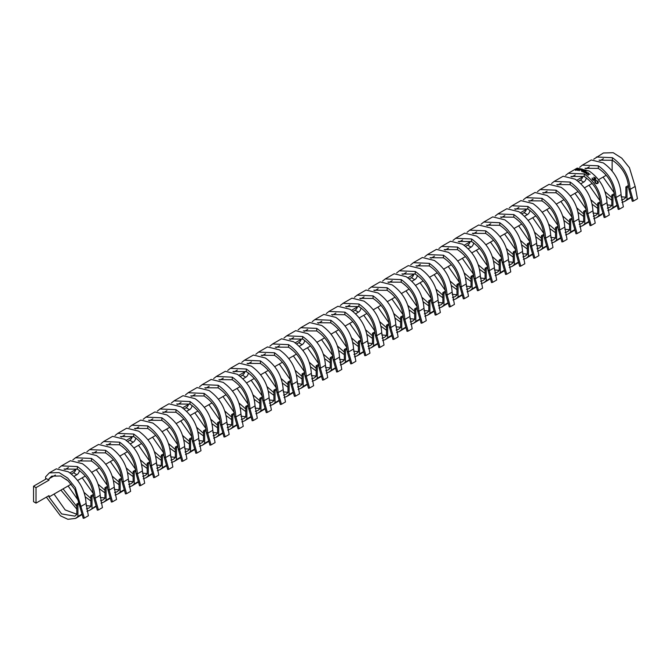 <?xml version="1.0" encoding="UTF-8"?>
<svg xmlns="http://www.w3.org/2000/svg" width="671" height="671" viewBox="0 0 671 671"><rect width="100%" height="100%" fill="white"/><g stroke="black" fill="none" stroke-linecap="round" stroke-linejoin="round"><path stroke-width="1.01" d="M612.137 171.122L612.137 160.159M36.024 503.107L36.024 487.632L33.55 486.207L33.55 501.682L36.024 503.107L48.991 495.626L48.991 496.993L71.193 484.177M33.55 486.207L46.517 478.717L48.991 480.151L36.024 487.632M48.991 480.151L48.991 478.784L55.425 475.068M68.4 467.578L65.012 469.532M82.474 459.45L79.094 461.405M96.557 451.323L93.168 453.277M110.631 443.195L107.251 445.15M124.714 435.068L121.325 437.022M138.796 426.941L135.408 428.895M152.871 418.813L149.49 420.767M166.953 410.677L163.565 412.631M181.027 402.55L177.647 404.504M195.11 394.422L191.721 396.376M209.184 386.295L205.804 388.249M223.267 378.167L219.878 380.121M237.349 370.04L233.961 371.994M251.424 361.912L248.044 363.867M265.506 353.785L262.118 355.739M279.581 345.657L276.2 347.612M293.663 337.521L290.275 339.476M307.737 329.394L304.357 331.348M321.82 321.266L318.431 323.221M335.903 313.139L332.514 315.093M349.977 305.011L346.597 306.966M364.059 296.884L360.671 298.838M378.134 288.756L374.754 290.711M392.216 280.629L388.828 282.583M406.29 272.493L402.91 274.456M420.373 264.366L416.985 266.32M434.456 256.238L431.067 258.192M448.53 248.111L445.15 250.065M462.613 239.983L459.224 241.937M476.687 231.856L473.307 233.81M490.769 223.728L487.381 225.682M504.844 215.601L501.463 217.555M518.926 207.473L515.538 209.427M533.009 199.337L529.62 201.3M547.083 191.21L543.695 193.164M561.166 183.082L557.777 185.037M575.24 174.955L571.86 176.909L575.24 174.955M589.323 166.827L585.934 168.782M603.397 158.7L600.017 160.654M598.457 179.761L606.19 175.29M584.374 187.888L592.116 183.426M574.955 193.332L586.169 209.235L574.955 193.332L570.3 196.016L578.033 191.554M556.217 204.152L563.959 199.681M542.134 212.279L549.876 207.809M528.06 220.407L535.802 215.936M513.978 228.534L521.719 224.064M499.903 236.662L507.645 232.191M485.821 244.789L493.562 240.319M471.747 252.917L479.48 248.446M457.664 261.044L465.406 256.582M443.59 269.172L451.323 264.709M429.507 277.308L437.249 272.837M415.424 285.435L423.166 280.964M401.35 293.562L409.092 289.092M387.268 301.69L395.009 297.219M373.193 309.817L380.927 305.347M359.111 317.945L366.852 313.474M345.037 326.072L352.77 321.602M330.954 334.2L338.696 329.738M316.871 342.327L324.613 337.865M302.797 350.463L310.539 345.993M288.715 358.591L296.456 354.12M274.64 366.718L282.374 362.248M260.558 374.846L268.299 370.375M246.483 382.973L254.217 378.503M232.401 391.101L240.143 386.63M218.318 399.228L226.06 394.758M204.244 407.356L211.986 402.894M190.161 415.483L197.903 411.021M176.087 423.619L183.82 419.149M162.005 431.747L169.746 427.276M147.93 439.874L155.664 435.404M133.848 448.002L141.589 443.531M119.765 456.129L127.507 451.658M105.691 464.257L113.433 459.786M91.608 472.384L99.35 467.913M77.534 480.511L85.276 476.049M580.809 183.77L583.703 182.101A3.581 2.072 120 0 0 586.236 177.823M583.653 176.28L576.75 180.264M572.908 186.513A3.581 2.072 120 0 0 573.462 187.159A3.581 2.072 120 0 0 573.881 187.31M524.496 216.288L527.381 214.619A3.581 2.072 120 0 0 529.914 210.333M527.331 208.79L520.436 212.774M516.586 219.023A3.581 2.072 120 0 0 517.148 219.669A3.581 2.072 120 0 0 517.567 219.82M468.173 248.798L471.067 247.129A3.581 2.072 120 0 0 473.6 242.852M471.017 241.308L464.114 245.292M460.272 251.541A3.581 2.072 120 0 0 460.826 252.187A3.581 2.072 120 0 0 461.254 252.338M411.86 281.317L414.753 279.648A3.581 2.072 120 0 0 417.287 275.362M414.703 273.818L407.8 277.802M403.959 284.051A3.581 2.072 120 0 0 404.512 284.697A3.581 2.072 120 0 0 404.94 284.848M355.546 313.827L358.44 312.158A3.581 2.072 120 0 0 360.973 307.88M358.389 306.337L351.487 310.321M347.645 316.569A3.581 2.072 120 0 0 348.199 317.215A3.581 2.072 120 0 0 348.618 317.358M299.232 346.345L302.118 344.668A3.581 2.072 120 0 0 304.651 340.39M302.067 338.847L295.173 342.831M291.323 349.079A3.581 2.072 120 0 0 291.885 349.725A3.581 2.072 120 0 0 292.304 349.876M242.91 378.855L245.804 377.186A3.581 2.072 120 0 0 248.337 372.9M245.754 371.365L238.851 375.349M235.009 381.598A3.581 2.072 120 0 0 235.563 382.244A3.581 2.072 120 0 0 235.991 382.386M186.597 411.365L189.49 409.696A3.581 2.072 120 0 0 192.023 405.418M189.44 403.875L182.537 407.859M178.696 414.108A3.581 2.072 120 0 0 179.249 414.753A3.581 2.072 120 0 0 179.677 414.904M130.283 443.883L133.177 442.214A3.581 2.072 120 0 0 135.701 437.928M133.118 436.393L126.223 440.369M122.382 446.618A3.581 2.072 120 0 0 122.936 447.263A3.581 2.072 120 0 0 123.355 447.414M73.961 476.393L76.855 474.724A3.581 2.072 120 0 0 79.388 470.446M76.804 468.903L69.91 472.887M66.06 479.136A3.581 2.072 120 0 0 66.614 479.782A3.581 2.072 120 0 0 67.041 479.933M81.543 514.38L77.928 516.46L77.928 504.609L76.796 503.955L76.813 514.531L74.85 516.142L61.631 513.927L48.991 496.993M77.928 516.46L75.597 518.406L67.88 519.295L60.457 515.814L46.374 497.136M54.032 494.082L65.179 509.935L76.813 514.254M81.694 514.774L75.597 518.406M76.796 503.955L79.413 502.445M77.928 504.609L79.539 503.678M49.31 472.887L59.132 472.602L67.687 478.071L75.353 487.649L84.336 518.071L88.371 515.747L86.081 503.46C85.225 490.249 79.304 479.698 68.316 471.805L56.297 468.853L49.31 472.887L45.611 476.829L45.611 479.237M578.192 181.38L580.323 180.155A3.581 2.072 120 0 0 582.713 176.825M521.879 213.898L524.009 212.665A3.581 2.072 120 0 0 526.391 209.335M465.557 246.408L467.687 245.183A3.581 2.072 120 0 0 470.077 241.845M409.243 278.926L411.373 277.693A3.581 2.072 120 0 0 413.764 274.364M352.929 311.436L355.06 310.203A3.581 2.072 120 0 0 357.45 306.873M296.607 343.955L298.738 342.722A3.581 2.072 120 0 0 301.128 339.392M240.293 376.465L242.424 375.232A3.581 2.072 120 0 0 244.814 371.902M183.98 408.975L186.11 407.75A3.581 2.072 120 0 0 188.501 404.42M127.666 441.493L129.797 440.26A3.581 2.072 120 0 0 132.187 436.93M71.344 474.003L73.474 472.778A3.581 2.072 120 0 0 75.865 469.448M95.617 506.244L89.671 510.279L95.768 506.647M89.671 510.279L86.928 511.302M76.804 509.121L60.902 490.115M93.487 494.317L90.879 495.827L90.895 506.404L88.933 508.014L86.433 508.937M76.804 506.513L63.074 488.865M90.879 495.827L92.002 496.473L93.613 495.542M92.002 508.333L92.002 496.473M68.115 485.955L79.329 501.858M86.081 505.607L90.895 506.127M107.57 486.19L104.953 487.7L104.97 498.276L103.007 499.887L100.516 500.801M90.879 498.385L83.942 492.271M104.953 487.7L106.085 488.345L107.696 487.414M109.851 498.519L103.753 502.151L106.085 500.205L106.085 488.345M103.753 502.151L101.011 503.175M90.887 500.994L85.292 496.867M82.189 477.819L93.403 493.73M100.155 497.479L104.97 497.991M106.085 500.205L109.7 498.117M121.644 478.062L119.035 479.572L119.052 490.149L117.09 491.759L114.59 492.673M104.961 490.258L98.016 484.143M119.035 479.572L120.159 480.218L121.778 479.287M123.925 490.392L117.828 494.024L120.159 492.078L120.159 480.218M117.828 494.024L115.093 495.047M104.961 492.866L99.375 488.74M96.272 469.692L107.486 485.603M114.238 489.352L119.052 489.864M120.159 492.078L123.774 489.989M135.727 469.935L133.118 471.445L133.135 482.021L131.164 483.632L128.673 484.546M119.044 482.13L112.099 476.016M133.118 471.445L134.242 472.09L135.852 471.159M138.008 482.264L131.91 485.896L134.242 483.95L134.242 472.09M131.91 485.896L129.167 486.92M119.044 484.739L113.449 480.612M110.354 461.564L121.568 477.475M128.32 481.224L133.126 481.736M134.242 483.95L137.857 481.862M149.801 461.807L147.192 463.309L147.209 473.885L145.246 475.504L142.755 476.418M133.118 474.003L126.182 467.888M147.192 463.309L148.316 463.963L149.935 463.032M152.082 474.137L145.993 477.769L148.316 475.823L148.316 463.963M145.993 477.769L143.25 478.792M133.126 476.611L127.532 472.485M124.429 453.437L135.643 469.348M142.395 473.097L147.209 473.609M148.316 475.823L151.94 473.734M163.883 453.68L161.275 455.181L161.292 465.758L159.329 467.368L156.829 468.291M147.201 465.875L140.256 459.761M161.275 455.181L162.399 455.835L164.009 454.904M166.165 466.01L160.067 469.633L162.399 467.695L162.399 455.835M160.067 469.633L157.324 470.665M147.201 468.484L141.615 464.357M138.511 445.309L149.725 461.22M156.477 464.969L161.292 465.481M162.399 467.695L166.014 465.607M177.966 445.552L175.349 447.054L175.366 457.63L173.403 459.241L170.912 460.163M161.275 457.739L154.338 451.633M175.349 447.054L176.481 447.708L178.092 446.777M180.247 457.882L174.15 461.505L176.481 459.568L176.481 447.708M174.15 461.505L171.407 462.537M161.283 460.356L155.689 456.23M152.585 437.182L163.799 453.093M170.551 456.842L175.366 457.354M176.481 459.568L180.096 457.479M192.04 437.417L189.432 438.926L189.448 449.503L187.486 451.113L184.986 452.036M175.357 449.612L168.413 443.497M189.432 438.926L190.556 439.58L192.166 438.649M194.322 449.746L188.224 453.378L190.556 451.44L190.556 439.58M188.224 453.378L185.481 454.41M175.357 452.22L169.771 448.102M166.668 429.054L177.882 444.957M184.634 448.714L189.448 449.226M190.556 451.44L194.171 449.352M206.123 429.289L203.506 430.799L203.523 441.375L201.56 442.986L199.069 443.908M189.432 441.484L182.495 435.37M203.506 430.799L204.638 431.453L206.249 430.522M208.404 441.619L202.306 445.25L204.638 443.305L204.638 431.453M202.306 445.25L199.564 446.282M189.44 444.093L183.846 439.975M180.742 420.927L191.956 436.829M198.708 440.579L203.523 441.099M204.638 443.305L208.253 441.224M220.197 421.162L217.589 422.671L217.605 433.248L215.643 434.858L213.143 435.781M203.514 433.357L196.569 427.242M217.589 422.671L218.712 423.317L220.331 422.386M222.478 433.491L216.381 437.123L218.712 435.177L218.712 423.317M216.381 437.123L213.638 438.146M203.514 435.965L197.928 431.839M194.825 412.799L206.039 428.702M212.791 432.451L217.605 432.971M218.712 435.177L222.327 433.089M234.28 413.034L231.671 414.544L231.68 425.12L229.717 426.731L227.226 427.645M217.589 425.229L210.652 419.115M231.671 414.544L232.795 415.19L234.405 414.259M236.561 425.364L230.463 428.995L232.795 427.05L232.795 415.19M230.463 428.995L227.721 430.019M217.597 427.838L212.002 423.711M208.907 404.663L220.122 420.574M226.873 424.324L231.68 424.835M232.795 427.05L236.41 424.961M248.354 404.907L245.745 406.416L245.762 416.993L243.799 418.603L241.308 419.518M231.671 417.102L224.726 410.988M245.745 406.416L246.869 407.062L248.488 406.131M250.635 417.236L244.546 420.868L246.869 418.922L246.869 407.062M244.546 420.868L241.803 421.891M231.68 419.71L226.085 415.584M222.982 396.536L234.196 412.447M240.948 416.196L245.762 416.708M246.869 418.922L250.493 416.834M262.436 396.779L259.828 398.289L259.845 408.865L257.882 410.476L255.383 411.39M245.754 408.975L238.809 402.86M259.828 398.289L260.952 398.935L262.562 398.004M264.718 409.109L258.62 412.74L260.952 410.795L260.952 398.935M258.62 412.74L255.877 413.764M245.754 411.583L240.168 407.456M237.064 388.408L248.278 404.319M255.03 408.069L259.845 408.58M260.952 410.795L264.567 408.706M276.519 388.652L273.902 390.153L273.919 400.73L271.956 402.348L269.465 403.263M259.828 400.847L252.892 394.733M273.902 390.153L275.035 390.807L276.645 389.876M278.8 400.981L272.703 404.613L275.035 402.667L275.035 390.807M272.703 404.613L269.96 405.636M259.836 403.456L254.242 399.329M251.139 380.281L262.353 396.192M269.105 399.941L273.919 400.453M275.035 402.667L278.65 400.579M290.593 380.524L287.985 382.025L288.002 392.602L286.039 394.212L283.539 395.135M273.911 392.72L266.966 386.605M287.985 382.025L289.109 382.68L290.719 381.749M292.875 392.854L286.777 396.477L289.109 394.54L289.109 382.68M286.777 396.477L284.034 397.509M273.911 395.328L268.325 391.201M265.221 372.153L276.435 388.064M283.187 391.814L288.002 392.325M289.109 394.54L292.724 392.451M304.676 372.397L302.059 373.898L302.076 384.475L300.113 386.085L297.622 387.008M287.985 384.584L281.048 378.478M302.059 373.898L303.191 374.552L304.802 373.621M306.957 384.726L300.86 388.35L303.191 386.412L303.191 374.552M300.86 388.35L298.117 389.381M287.993 387.201L282.399 383.074M279.295 364.026L290.509 379.937M297.261 383.686L302.076 384.198M303.191 386.412L306.806 384.324M318.75 364.261L316.142 365.77L316.158 376.347L314.196 377.958L311.696 378.88M302.067 376.456L295.123 370.342M316.142 365.77L317.266 366.425L318.884 365.494M321.032 376.59L314.934 380.222L317.266 378.285L317.266 366.425M314.934 380.222L312.191 381.254M302.067 379.065L296.481 374.946M293.378 355.898L304.592 371.801M311.344 375.559L316.158 376.07M317.266 378.285L320.881 376.196M332.833 356.133L330.224 357.643L330.233 368.22L328.27 369.83L325.779 370.753M316.142 368.329L309.205 362.214M330.224 357.643L331.348 358.297L332.959 357.366M335.114 368.463L329.016 372.095L331.348 370.149L331.348 358.297M329.016 372.095L326.274 373.126M316.15 370.937L310.556 366.819M307.461 347.771L318.675 363.674M325.427 367.423L330.233 367.943M331.348 370.149L334.963 368.069M346.907 348.006L344.298 349.516L344.315 360.092L342.353 361.703L339.861 362.625M330.224 360.201L323.279 354.087M344.298 349.516L345.422 350.161L347.041 349.23M349.188 360.335L343.099 363.967L345.422 362.021L345.422 350.161M343.099 363.967L340.356 364.99M330.224 362.81L324.638 358.683M321.535 339.643L332.749 355.546M339.501 359.295L344.315 359.815M345.422 362.021L349.037 359.933M360.99 339.878L358.381 341.388L358.398 351.965L356.427 353.575L353.936 354.489M344.307 352.074L337.362 345.959M358.381 341.388L359.505 342.034L361.115 341.103M363.271 352.208L357.173 355.84L359.505 353.894L359.505 342.034M357.173 355.84L354.431 356.863M344.307 354.682L338.712 350.556M335.617 331.508L346.832 347.419M353.583 351.168L358.398 351.679M359.505 353.894L363.12 351.805M375.072 331.751L372.455 333.261L372.472 343.837L370.509 345.448L368.018 346.362M358.381 343.946L351.445 337.832M372.455 333.261L373.588 333.906L375.198 332.975M377.354 344.08L371.256 347.712L373.588 345.766L373.588 333.906M371.256 347.712L368.513 348.735M358.389 346.555L352.795 342.428M349.692 323.38L360.906 339.291M367.658 343.04L372.472 343.552M373.588 345.766L377.203 343.678M389.146 323.623L386.538 325.133L386.555 335.71L384.592 337.32L382.093 338.234M372.464 335.819L365.519 329.704M386.538 325.133L387.662 325.779L389.272 324.848M391.428 335.953L385.33 339.585L387.662 337.639L387.662 325.779M385.33 339.585L382.587 340.608M372.464 338.427L366.878 334.301M363.774 315.253L374.988 331.164M381.74 334.913L386.555 335.425M387.662 337.639L391.277 335.55M403.229 315.496L400.612 316.997L400.629 327.574L398.666 329.184L396.175 330.107M386.538 327.691L379.601 321.577M400.612 316.997L401.744 317.651L403.355 316.72M405.51 327.825L399.413 331.457L401.744 329.511L401.744 317.651M399.413 331.457L396.67 332.481M386.546 330.3L380.952 326.173M377.848 307.125L389.063 323.036M395.815 326.785L400.629 327.297M401.744 329.511L405.359 327.423M417.303 307.368L414.695 308.87L414.712 319.446L412.749 321.057L410.249 321.979M400.621 319.564L393.676 313.449M414.695 308.87L415.819 309.524L417.437 308.593M419.585 319.698L413.487 323.321L415.819 321.384L415.819 309.524M413.487 323.321L410.744 324.353M400.621 322.172L395.034 318.046M391.931 298.998L403.145 314.909M409.897 318.658L414.712 319.17M415.819 321.384L419.434 319.295M431.386 299.241L428.777 300.742L428.786 311.319L426.823 312.929L424.332 313.852M414.695 311.428L407.758 305.322M428.777 300.742L429.901 301.396L431.512 300.465M433.667 311.57L427.57 315.194L429.901 313.256L429.901 301.396M427.57 315.194L424.827 316.226M414.703 314.045L409.109 309.918M406.014 290.87L417.228 306.781M423.98 310.53L428.786 311.042M429.901 313.256L433.516 311.168M445.46 291.105L442.852 292.615L442.868 303.191L440.906 304.802L438.406 305.724M428.777 303.3L421.833 297.186M442.852 292.615L443.976 293.269L445.594 292.338M447.742 303.435L441.644 307.066L443.976 305.129L443.976 293.269M441.644 307.066L438.909 308.098M428.777 305.909L423.191 301.791M420.088 282.743L431.302 298.645M438.054 302.403L442.868 302.915M443.976 305.129L447.591 303.04M459.543 282.977L456.934 284.487L456.951 295.064L454.98 296.674L452.489 297.597M442.86 295.173L435.915 289.058M456.934 284.487L458.058 285.141L459.669 284.21M461.824 295.307L455.726 298.939L458.058 296.993L458.058 285.141M455.726 298.939L452.984 299.971M442.86 297.781L437.266 293.663M434.171 274.615L445.385 290.518M452.137 294.267L456.951 294.787M458.058 296.993L461.673 294.913M473.625 274.85L471.008 276.36L471.025 286.936L469.063 288.547L466.571 289.469M456.934 287.045L449.998 280.931M471.008 276.36L472.141 277.006L473.751 276.075M475.898 287.18L469.809 290.811L472.141 288.865L472.141 277.006M469.809 290.811L467.066 291.835M456.943 289.654L451.348 285.527M448.245 266.488L459.459 282.39M466.211 286.14L471.025 286.66M472.141 288.865L475.756 286.777M487.7 266.723L485.091 268.232L485.108 278.809L483.145 280.419L480.646 281.334M471.017 278.918L464.072 272.803M485.091 268.232L486.215 268.878L487.825 267.947M489.981 279.052L483.883 282.684L486.215 280.738L486.215 268.878M483.883 282.684L481.141 283.707M471.017 281.526L465.431 277.4M462.327 258.352L473.541 274.263M480.293 278.012L485.108 278.524M486.215 280.738L489.83 278.65M501.782 258.595L499.165 260.105L499.182 270.681L497.219 272.292L494.728 273.206M485.091 270.79L478.155 264.676M499.165 260.105L500.298 260.751L501.908 259.82M504.064 270.925L497.966 274.556L500.298 272.611L500.298 260.751M497.966 274.556L495.223 275.58M485.099 273.399L479.505 269.272M476.402 250.224L487.616 266.135M494.368 269.885L499.182 270.396M500.298 272.611L503.913 270.522M515.856 250.468L513.248 251.977L513.265 262.554L511.302 264.164L508.803 265.079M499.174 262.663L492.229 256.548M513.248 251.977L514.372 252.623L515.982 251.692M518.138 262.797L512.04 266.429L514.372 264.483L514.372 252.623M512.04 266.429L509.297 267.452M499.174 265.271L493.588 261.145M490.484 242.097L501.698 258.008M508.45 261.757L513.265 262.269M514.372 264.483L517.987 262.395M529.939 242.34L527.322 243.841L527.339 254.418L525.376 256.028L522.885 256.951M513.248 254.535L506.311 248.421M527.322 243.841L528.454 244.496L530.065 243.565M532.22 254.67L526.123 258.301L528.454 256.356L528.454 244.496M526.123 258.301L523.38 259.325M513.256 257.144L507.662 253.017M504.558 233.969L515.773 249.88M522.533 253.63L527.339 254.141M528.454 256.356L532.069 254.267M544.013 234.213L541.405 235.714L541.422 246.291L539.459 247.901L536.959 248.824M527.331 246.408L520.386 240.293M541.405 235.714L542.529 236.368L544.147 235.437M546.295 246.542L540.197 250.166L542.529 248.228L542.529 236.368M540.197 250.166L537.463 251.197M527.331 249.016L521.744 244.89M518.641 225.842L529.855 241.753M536.607 245.502L541.422 246.014M542.529 248.228L546.144 246.14M558.096 226.085L555.487 227.586L555.504 238.163L553.533 239.773L551.042 240.696M541.413 238.272L534.468 232.166M555.487 227.586L556.611 228.241L558.222 227.31M560.377 238.415L554.28 242.038L556.611 240.101L556.611 228.241M554.28 242.038L551.537 243.07M541.413 240.881L535.819 236.762M532.724 217.714L543.938 233.625M550.69 237.375L555.496 237.886M556.611 240.101L560.226 238.012M572.17 217.949L569.562 219.459L569.578 230.036L567.616 231.646L565.125 232.569M555.487 230.145L548.551 224.03M569.562 219.459L570.685 220.113L572.304 219.182M574.451 230.279L568.362 233.911L570.685 231.973L570.685 220.113M568.362 233.911L565.619 234.942M555.496 232.753L549.901 228.635M546.798 209.587L558.012 225.49M564.764 229.247L569.578 229.759M570.685 231.973L574.309 229.885M586.253 209.822L583.644 211.331L583.661 221.908L581.698 223.518L579.199 224.441M569.57 222.017L562.625 215.903M583.644 211.331L584.768 211.986L586.379 211.055M588.534 222.151L582.436 225.783L584.768 223.837L584.768 211.986M582.436 225.783L579.694 226.815M569.57 224.626L563.984 220.507M560.881 201.459L572.095 217.362M578.847 221.111L583.661 221.631M584.768 223.837L588.383 221.757M597.735 213.781L595.773 215.391L593.281 216.314L595.773 215.391L597.735 213.781L597.718 203.204L598.851 203.85L600.461 202.919L598.851 203.85L598.851 215.71L596.519 217.656L593.776 218.679L596.519 217.656L602.466 213.621L598.851 215.71L598.851 203.85L597.718 203.204L597.735 213.781M583.644 213.89L576.708 207.775L583.644 213.89M583.653 216.498L578.058 212.371L583.653 216.498M592.921 212.984L597.735 213.504L592.921 212.984M601.543 214.754L596.527 217.647L601.543 214.754M600.335 201.694L597.718 203.204L600.335 201.694M614.41 193.567L611.801 195.076L611.818 205.653L609.855 207.264L607.356 208.178M597.727 205.762L590.782 199.648M611.801 195.076L612.925 195.722L614.535 194.791M616.691 205.896L610.593 209.528L612.925 207.582L612.925 195.722M610.593 209.528L607.851 210.551M597.727 208.371L592.141 204.244M589.037 185.196L600.251 201.107M607.003 204.856L611.818 205.368M612.925 207.582L616.54 205.494M628.492 185.439L625.875 186.949L625.892 197.526L623.929 199.136L621.438 200.05M611.801 197.635L604.865 191.52M625.875 186.949L627.008 187.595L628.618 186.664M630.774 197.769L624.676 201.401L627.008 199.455L627.008 187.595M624.676 201.401L621.933 202.424M611.809 200.243L606.215 196.117M603.112 177.069L614.326 192.98M621.078 196.729L625.892 197.24M627.008 199.455L630.623 197.366M77.391 466.563C88.371 474.464 94.267 485.024 95.097 498.259L98.419 509.943L102.445 507.62L100.164 495.332C99.3 482.122 93.378 471.57 82.399 463.678L70.371 460.725L61.43 465.892L77.391 466.563L77.391 469.146L64.047 469.046M98.419 509.943L97.312 510.178L93.697 497.454C92.883 485.351 87.448 475.915 77.391 469.146M58.754 468.039L61.43 465.892M93.697 497.454L95.097 498.259L100.164 495.332M72.837 459.903L75.513 457.765L91.474 458.436L91.466 461.019L78.121 460.918M91.474 458.436C102.453 466.337 108.35 476.896 109.172 490.132L112.493 501.816L116.528 499.484L114.238 487.205C113.382 473.994 107.461 463.443 96.473 455.55L84.454 452.598L75.513 457.765M112.493 501.816L111.386 502.042L107.771 489.327C106.957 477.215 101.522 467.788 91.466 461.019M107.771 489.327L109.172 490.132L114.238 487.205M84.336 518.071L83.229 518.306L74.884 489.528L68.224 480.99L60.65 475.991L51.759 476.142L48.991 478.784M79.614 505.582L81.015 506.387L86.081 503.46M86.911 451.776L89.587 449.629L105.548 450.308L105.548 452.891L92.204 452.791M105.548 450.308C116.528 458.201 122.432 468.769 123.254 482.004L126.576 493.688L130.61 491.357L128.32 479.077C127.456 465.867 121.535 455.315 110.556 447.423L98.536 444.47L89.587 449.629M126.576 493.688L125.469 493.915L121.854 481.199C121.04 469.088 115.605 459.652 105.548 452.891M121.854 481.199L123.254 482.004L128.32 479.077M100.994 443.648L103.669 441.501L119.631 442.181L119.623 444.764L106.278 444.663M119.631 442.181C130.61 450.073 136.507 460.642 137.329 473.877L140.65 485.561L144.684 483.229L142.403 470.95C141.539 457.739 135.617 447.188 124.63 439.295L112.611 436.343L103.669 441.501M140.65 485.561L139.543 485.787L135.928 473.063C135.123 460.96 129.688 451.524 119.623 444.764M135.928 473.063L137.329 473.877L142.403 470.95M115.068 435.521L117.744 433.374L133.705 434.053L133.705 436.636L120.361 436.527M133.705 434.053C144.684 441.946 150.589 452.514 151.411 465.749L154.733 477.433L158.767 475.102L156.477 462.822C155.613 449.612 149.692 439.052 138.712 431.168L126.693 428.207L117.744 433.374M154.733 477.433L153.625 477.66L150.01 464.936C149.197 452.833 143.762 443.397 133.705 436.636M150.01 464.936L151.411 465.749L156.477 462.822M129.151 427.393L131.826 425.246L147.788 425.926L147.779 428.509L134.435 428.4M147.788 425.926C158.767 433.818 164.663 444.387 165.485 457.622L168.807 469.306L172.841 466.974L170.56 454.695C169.696 441.476 163.774 430.925 152.787 423.032L140.767 420.08L131.826 425.246M168.807 469.306L167.708 469.532L164.085 456.808C163.279 444.705 157.844 435.269 147.779 428.509M164.085 456.808L165.485 457.622L170.56 454.695M143.225 419.266L145.901 417.119L161.862 417.798L161.862 420.373L148.517 420.272M161.862 417.798C172.841 425.691 178.746 436.259 179.568 449.486L182.889 461.178L186.924 458.847L184.634 446.567C183.779 433.349 177.857 422.797 166.869 414.904L154.85 411.952L145.901 417.119M182.889 461.178L181.782 461.405L178.167 448.681C177.354 436.578 171.919 427.142 161.862 420.373M178.167 448.681L179.568 449.486L184.634 446.567M157.308 411.138L159.983 408.991L175.945 409.671L175.945 412.246L162.6 412.145M175.945 409.671C186.924 417.563 192.82 428.123 193.651 441.359L196.964 453.042L200.998 450.719L198.717 438.431C197.853 425.221 191.931 414.67 180.952 406.777L168.924 403.825L159.983 408.991M196.964 453.042L195.865 453.277L192.25 440.553C191.436 428.45 186.001 419.014 175.945 412.246M192.25 440.553L193.651 441.359L198.717 438.431M171.39 403.011L174.066 400.864L190.027 401.535L190.019 404.118L176.674 404.017M190.027 401.535C201.006 409.436 206.903 419.996 207.725 433.231L211.046 444.915L215.081 442.592L212.791 430.304C211.935 417.094 206.014 406.542 195.026 398.649L183.007 395.697L174.066 400.864M211.046 444.915L209.939 445.15L206.324 432.426C205.511 420.323 200.075 410.887 190.019 404.118M206.324 432.426L207.725 433.231L212.791 430.304M185.464 394.884L188.14 392.736L204.101 393.407L204.101 395.991L190.757 395.89M204.101 393.407C215.081 401.308 220.985 411.868 221.807 425.104L225.129 436.787L229.163 434.464L226.873 422.176C226.01 408.966 220.088 398.415 209.109 390.522L197.089 387.57L188.14 392.736M225.129 436.787L224.022 437.014L220.407 424.298C219.593 412.195 214.158 402.759 204.101 395.991M220.407 424.298L221.807 425.104L226.873 422.176M199.547 386.748L202.223 384.6L218.184 385.28L218.176 387.863L204.831 387.763M218.184 385.28C229.163 393.181 235.06 403.741 235.882 416.976L239.203 428.66L243.238 426.328L240.956 414.049C240.092 400.839 234.171 390.287 223.183 382.395L211.164 379.442L202.223 384.609M239.203 428.66L238.096 428.886L234.481 416.171C233.667 404.059 228.232 394.632 218.176 387.863M234.481 416.171L235.882 416.976L240.956 414.049M213.621 378.62L216.297 376.473L232.258 377.152L232.258 379.736L218.914 379.635M232.258 377.152C243.238 385.045 249.142 395.613 249.964 408.849L253.286 420.532L257.32 418.201L255.03 405.921C254.166 392.711 248.245 382.16 237.266 374.267L225.246 371.315L216.297 376.473M253.286 420.532L252.179 420.759L248.564 408.043C247.75 395.932 242.315 386.496 232.258 379.736M248.564 408.043L249.964 408.849L255.03 405.921M227.704 370.493L230.379 368.345L246.341 369.025L246.332 371.608L232.988 371.508M246.341 369.025C257.32 376.917 263.217 387.486 264.038 400.721L267.36 412.405L271.394 410.073L269.113 397.794C268.249 384.584 262.327 374.032 251.34 366.14L239.321 363.187L230.379 368.345M267.36 412.405L266.261 412.631L262.638 399.908C261.833 387.804 256.397 378.369 246.332 371.608M262.638 399.908L264.038 400.721L269.113 397.794M241.778 362.365L244.454 360.218L260.415 360.897L260.415 363.481L247.071 363.372M260.415 360.897C271.394 368.79 277.299 379.358 278.121 392.594L281.443 404.277L285.477 401.946L283.187 389.666C282.332 376.456 276.402 365.896 265.422 358.012L253.403 355.051L244.454 360.218M281.443 404.277L280.335 404.504L276.72 391.78C275.907 379.677 270.472 370.241 260.415 363.481M276.72 391.78L278.121 392.594L283.187 389.666M255.861 354.238L258.536 352.09L274.498 352.77L274.498 355.353L261.153 355.244M274.498 352.77C285.477 360.663 291.373 371.231 292.195 384.466L295.517 396.15L299.551 393.818L297.27 381.539C296.406 368.32 290.484 357.769 279.505 349.876L267.477 346.924L258.536 352.09M295.517 396.15L294.418 396.376L290.803 383.653C289.989 371.549 284.554 362.114 274.498 355.353M290.803 383.653L292.195 384.466L297.27 381.539M269.935 346.11L272.619 343.963L288.58 344.642L288.572 347.217L275.227 347.117M288.58 344.642C299.56 352.535 305.456 363.103 306.278 376.33L309.599 388.023L313.634 385.691L311.344 373.411C310.488 360.193 304.567 349.641 293.579 341.749L281.56 338.796L272.619 343.963M309.599 388.023L308.492 388.249L304.877 375.525C304.064 363.422 298.629 353.986 288.572 347.217M304.877 375.525L306.278 376.33L311.344 373.411M284.018 337.983L286.693 335.835L302.655 336.515L302.655 339.09L289.31 338.989M302.655 336.515C313.634 344.408 319.539 354.967 320.361 368.203L323.682 379.887L327.716 377.563L325.427 365.276C324.563 352.065 318.641 341.514 307.662 333.621L295.643 330.669L286.693 335.835M323.682 379.887L322.575 380.121L318.96 367.398C318.146 355.295 312.711 345.859 302.655 339.09M318.96 367.398L320.361 368.203L325.427 365.276M298.1 329.855L300.776 327.708L316.737 328.379L316.729 330.962L303.384 330.862M316.737 328.379C327.716 336.28 333.613 346.84 334.435 360.075L337.756 371.759L341.791 369.436L339.501 357.148C338.645 343.938 332.724 333.386 321.736 325.494L309.717 322.541L300.776 327.708M337.756 371.759L336.649 371.994L333.034 359.27C332.22 347.167 326.785 337.731 316.729 330.962M333.034 359.27L334.435 360.075L339.501 357.148M312.174 321.728L314.85 319.581L330.811 320.252L330.811 322.835L317.467 322.734M330.811 320.252C341.791 328.153 347.695 338.712 348.517 351.948L351.839 363.632L355.873 361.3L353.583 349.021C352.72 335.81 346.798 325.259 335.819 317.366L323.799 314.414L314.85 319.581M351.839 363.632L350.732 363.858L347.117 351.143C346.303 339.04 340.868 329.604 330.811 322.835M347.117 351.143L348.517 351.948L353.583 349.021M326.257 313.592L328.933 311.445L344.894 312.124L344.886 314.707L331.541 314.607M344.894 312.124C355.873 320.025 361.77 330.585 362.592 343.82L365.913 355.504L369.947 353.172L367.666 340.893C366.802 327.683 360.881 317.131 349.893 309.239L337.874 306.286L328.933 311.445M365.913 355.504L364.806 355.731L361.191 343.015C360.386 330.904 354.951 321.476 344.886 314.707M361.191 343.015L362.592 343.82L367.666 340.893M340.331 305.464L343.007 303.317L358.968 303.997L358.968 306.58L345.624 306.479M358.968 303.997C369.947 311.889 375.852 322.457 376.674 335.693L379.996 347.377L384.03 345.045L381.74 332.766C380.885 319.555 374.955 309.004 363.976 301.111L351.956 298.159L343.007 303.317M379.996 347.377L378.889 347.603L375.274 334.888C374.46 322.776 369.025 313.34 358.968 306.58M375.274 334.888L376.674 335.693L381.74 332.766M354.414 297.337L357.089 295.19L373.051 295.869L373.051 298.452L359.706 298.352M373.051 295.869C384.03 303.762 389.926 314.33 390.748 327.565L394.07 339.249L398.104 336.917L395.823 324.638C394.959 311.428 389.037 300.876 378.058 292.984L366.03 290.031L357.089 295.19M394.07 339.249L392.971 339.476L389.356 326.752C388.543 314.649 383.107 305.213 373.051 298.452M389.356 326.752L390.748 327.565L395.823 324.638M368.488 289.209L371.172 287.062L387.133 287.742L387.125 290.325L373.781 290.216M387.133 287.742C398.104 295.634 404.009 306.202 404.831 319.438L408.153 331.122L412.187 328.79L409.897 316.511C409.042 303.3 403.12 292.741 392.132 284.856L380.113 281.895L371.172 287.062M408.153 331.122L407.045 331.348L403.43 318.624C402.617 306.521 397.182 297.085 387.125 290.325M403.43 318.624L404.831 319.438L409.897 316.511M382.571 281.082L385.246 278.935L401.208 279.614L401.208 282.197L387.863 282.088M401.208 279.614C412.187 287.507 418.092 298.075 418.914 311.31L422.235 322.994L426.261 320.663L423.98 308.383C423.116 295.165 417.194 284.613 406.215 276.72L394.187 273.768L385.246 278.935M422.235 322.994L421.128 323.221L417.513 310.497C416.699 298.394 411.264 288.958 401.208 282.197M417.513 310.497L418.914 311.31L423.98 308.383M396.653 272.954L399.329 270.807L415.29 271.487L415.282 274.062L401.937 273.961M415.29 271.487C426.27 279.379 432.166 289.947 432.988 303.175L436.309 314.867L440.344 312.535L438.054 300.256C437.198 287.037 431.277 276.486 420.289 268.593L408.27 265.641L399.329 270.807M436.309 314.867L435.202 315.093L431.587 302.369C430.774 290.266 425.339 280.83 415.282 274.062M431.587 302.369L432.988 303.175L438.054 300.256M410.727 264.827L413.403 262.68L429.365 263.359L429.365 265.934L416.02 265.833M429.365 263.359C440.344 271.252 446.249 281.812 447.071 295.047L450.392 306.731L454.426 304.408L452.137 292.12C451.273 278.91 445.351 268.358 434.372 260.465L422.353 257.513L413.403 262.68M450.392 306.731L449.285 306.966L445.67 294.242C444.856 282.139 439.421 272.703 429.365 265.934M445.67 294.242L447.071 295.047L452.137 292.12M424.81 256.699L427.486 254.552L443.447 255.223L443.439 257.807L430.094 257.706M443.447 255.223C454.426 263.124 460.323 273.684 461.145 286.92L464.466 298.603L468.501 296.28L466.219 283.992C465.355 270.782 459.434 260.231 448.446 252.338L436.427 249.386L427.486 254.552M464.466 298.603L463.359 298.838L459.744 286.114C458.939 274.011 453.504 264.575 443.439 257.807M459.744 286.114L461.145 286.92L466.219 283.992M438.884 248.572L441.56 246.425L457.521 247.096L457.521 249.679L444.177 249.578M457.521 247.096C468.501 254.997 474.405 265.557 475.227 278.792L478.549 290.476L482.583 288.144L480.293 275.865C479.43 262.655 473.508 252.103 462.529 244.21L450.509 241.258L441.56 246.425M478.549 290.476L477.442 290.702L473.827 277.987C473.013 265.884 467.578 256.448 457.521 249.679M473.827 277.987L475.227 278.792L480.293 275.865M452.967 240.436L455.643 238.289L471.604 238.968L471.604 241.552L458.259 241.451M471.604 238.968C482.583 246.869 488.48 257.429 489.302 270.665L492.623 282.348L496.657 280.017L494.376 267.737C493.512 254.527 487.591 243.976 476.611 236.083L464.584 233.131L455.643 238.289M492.623 282.348L491.524 282.575L487.909 269.859C487.096 257.748 481.661 248.32 471.604 241.552M487.909 269.859L489.302 270.665L494.376 267.737M467.041 232.309L469.725 230.161L485.687 230.841L485.678 233.424L472.334 233.323M485.687 230.841C496.657 238.733 502.562 249.302 503.384 262.537L506.706 274.221L510.74 271.889L508.45 259.61C507.595 246.4 501.673 235.848 490.686 227.955L478.666 225.003L469.725 230.161M506.706 274.221L505.598 274.447L501.983 261.732C501.17 249.62 495.735 240.184 485.678 233.424M501.983 261.732L503.384 262.537L508.45 259.61M481.124 224.181L483.799 222.034L499.761 222.713L499.761 225.297L486.416 225.196M499.761 222.713C510.74 230.606 516.645 241.174 517.467 254.41L520.788 266.093L524.814 263.762L522.533 251.482C521.669 238.272 515.747 227.721 504.768 219.828L492.74 216.876L483.799 222.034M520.788 266.093L519.681 266.32L516.066 253.596C515.253 241.493 509.817 232.057 499.761 225.297M516.066 253.596L517.467 254.41L522.533 251.482M495.206 216.054L497.882 213.906L513.843 214.586L513.835 217.169L500.491 217.06M513.843 214.586C524.823 222.478 530.719 233.047 531.541 246.282L534.862 257.966L538.897 255.634L536.607 243.355C535.752 230.145 529.83 219.585 518.842 211.701L506.823 208.74L497.882 213.906M534.862 257.966L533.755 258.192L530.14 245.469C529.327 233.365 523.892 223.929 513.835 217.169M530.14 245.469L531.541 246.282L536.607 243.355M509.281 207.926L511.956 205.779L527.918 206.458L527.918 209.042L514.573 208.933M527.918 206.458C538.897 214.351 544.802 224.919 545.624 238.155L548.945 249.838L552.979 247.507L550.69 235.227C549.826 222.009 543.904 211.457 532.925 203.565L520.906 200.612L511.956 205.779M548.945 249.838L547.838 250.065L544.223 237.341C543.409 225.238 537.974 215.802 527.918 209.042M544.223 237.341L545.624 238.155L550.69 235.227M523.363 199.799L526.039 197.651L542 198.331L541.992 200.906L528.647 200.805M542 198.331C552.979 206.223 558.876 216.792 559.698 230.019L563.019 241.703L567.054 239.379L564.772 227.1C563.908 213.881 557.987 203.33 546.999 195.437L534.98 192.485L526.039 197.651M563.019 241.703L561.912 241.937L558.297 229.214C557.492 217.11 552.057 207.674 541.992 200.906M558.297 229.214L559.698 230.019L564.772 227.1M537.437 191.671L540.113 189.524L556.074 190.203L556.074 192.778L542.73 192.678M556.074 190.203C567.054 198.096 572.959 208.656 573.78 221.891L577.102 233.575L581.136 231.252L578.847 218.964C577.983 205.754 572.061 195.202 561.082 187.31L549.063 184.357L540.113 189.524M577.102 233.575L575.995 233.81L572.38 221.086C571.566 208.983 566.131 199.547 556.074 192.778M572.38 221.086L573.78 221.891L578.847 218.964M551.52 183.544L554.196 181.396L570.157 182.067L570.149 184.651L556.804 184.55M570.157 182.067C581.136 189.968 587.033 200.528 587.855 213.764L591.176 225.448L595.211 223.124L592.929 210.837C592.065 197.626 586.144 187.075 575.156 179.182L563.137 176.23L554.196 181.396M591.176 225.448L590.077 225.682L586.454 212.959C585.649 200.855 580.214 191.42 570.149 184.651M586.454 212.959L587.855 213.764L592.929 210.837M565.594 175.416L568.27 173.269L584.231 173.94L584.231 176.523L570.887 176.423L584.231 176.523C594.288 183.292 599.723 192.728 600.537 204.831L601.937 205.636L607.003 202.709C606.148 189.499 600.226 178.947 589.239 171.055L577.219 168.102L568.303 173.244L577.219 168.102L589.239 171.055C600.226 178.947 606.148 189.499 607.003 202.709L609.293 214.988L607.003 202.709L601.937 205.636C601.115 192.401 595.211 181.841 584.231 173.94C595.211 181.841 601.115 192.401 601.937 205.636L605.259 217.32L604.152 217.547L600.537 204.831C599.723 192.728 594.288 183.292 584.231 176.523L584.231 173.94L568.27 173.269L565.594 175.416M605.259 217.32L609.293 214.988L605.259 217.32L601.937 205.636L600.537 204.831L604.152 217.547L605.259 217.32M579.677 167.28L582.353 165.133L598.314 165.812L598.314 168.396L584.969 168.295M598.314 165.812C609.293 173.714 615.19 184.273 616.02 197.509L619.333 209.193L623.367 206.861L621.086 194.582C620.222 181.371 614.3 170.82 603.321 162.927L591.294 159.975L582.353 165.133M593.76 159.153L603.414 152.98L613.21 152.711L621.774 158.171L629.457 167.742L635.16 186.454L637.45 198.733L633.416 201.065L630.094 189.381L635.16 186.454M596.435 157.006L612.397 157.685C623.376 165.578 629.272 176.146 630.094 189.381L628.693 188.576C627.88 176.465 622.445 167.029 612.388 160.268L599.044 160.168M619.333 209.193L618.234 209.419L614.619 196.704C613.806 184.592 608.371 175.165 598.314 168.396M614.619 196.704L616.02 197.509L621.086 194.582M612.397 157.685L612.388 160.268M633.416 201.065L632.308 201.292L628.693 188.576M575.819 170.275L579.568 168.656A26.278 15.173 -120 0 0 579.216 168.639L575.944 170.073L577.58 168.731A26.278 15.173 -120 0 0 577.228 168.782L575.349 170.291A26.278 15.173 60 0 1 575.819 170.275M577.58 170.35L579.367 169.604L578.863 170.56A26.278 15.173 60 0 1 579.333 170.669L579.954 169.478L582.151 169.042A26.278 15.173 -120 0 0 581.682 168.933L579.014 169.52L580.39 168.723A26.278 15.173 -120 0 0 580.038 168.689L577.228 170.308A26.278 15.173 60 0 1 577.58 170.35M581.648 170.451L581.942 170.283A26.278 15.173 -120 0 0 581.12 170.031L580.826 170.199A26.278 15.173 60 0 1 581.648 170.451M581.975 171.55L583.653 170.577A26.278 15.173 60 0 1 584.181 170.811L584.424 170.669A26.278 15.173 -120 0 0 583.896 170.442L585.439 170.208A26.278 15.173 -120 0 0 585.204 170.099L583.602 170.325A26.278 15.173 -120 0 0 583.015 170.099L582.772 170.233A26.278 15.173 60 0 1 583.359 170.459L581.682 171.424A26.278 15.173 60 0 1 581.975 171.55M583.384 172.204L586.202 170.577A26.278 15.173 -120 0 0 585.909 170.434L583.091 172.053A26.278 15.173 60 0 1 583.384 172.204M584.81 171.893L586.764 171.91L587.175 172.447L586.689 173.017A26.278 15.173 -120 0 0 585.104 172.053L584.86 172.673L586.035 173.034A26.278 15.173 60 0 1 586.328 173.227L584.558 172.774L584.81 171.893M585.464 171.919L585.406 171.952A26.278 15.173 60 0 1 586.639 172.69L586.471 172.011L585.464 171.919M588.467 173.017A26.278 15.173 -120 0 0 588.115 172.774L587.981 173.915L586.202 173.881A26.278 15.173 60 0 1 586.555 174.124L587.972 174.15L587.838 175.097A26.278 15.173 60 0 1 588.19 175.374L588.333 174.175L590.111 174.267A26.278 15.173 -120 0 0 589.759 173.99L588.333 173.94L588.467 173.017M593.718 180.424L594.674 180.088L594.556 179.417L595.873 179.291L595.412 178.008A26.278 15.173 -120 0 0 595.294 177.874L593.692 177.236A26.278 15.173 60 0 1 593.986 177.547L594.934 177.983A26.278 15.173 60 0 1 595.169 178.251L595.278 179.216L594.212 178.805A26.278 15.173 -120 0 0 593.978 178.536L593.734 178.679A26.278 15.173 60 0 1 593.969 178.939L594.196 179.937L593.013 179.602A26.278 15.173 -120 0 0 592.661 179.199L592.434 178.352A26.278 15.173 -120 0 0 592.141 178.041L592.3 179.308A26.278 15.173 60 0 1 592.77 179.836L593.718 180.424M595.739 180.432L597.928 181.178L598.331 182.596L597.853 183.359L596.36 183.737L595.118 182.806L594.716 181.464L595.739 180.432M595.974 180.843L597.635 181.346L597.5 182.957L596.662 183.317L595.412 182.629L595.252 181.371L595.974 180.843M583.703 182.101L580.323 180.155M527.381 214.619L524.009 212.665M471.067 247.129L467.687 245.183M414.753 279.648L411.373 277.693M358.44 312.158L355.06 310.203M302.118 344.668L298.738 342.722M245.804 377.186L242.424 375.232M189.49 409.696L186.11 407.75M133.177 442.214L129.797 440.26M76.855 474.724L73.474 472.778"/></g></svg>
